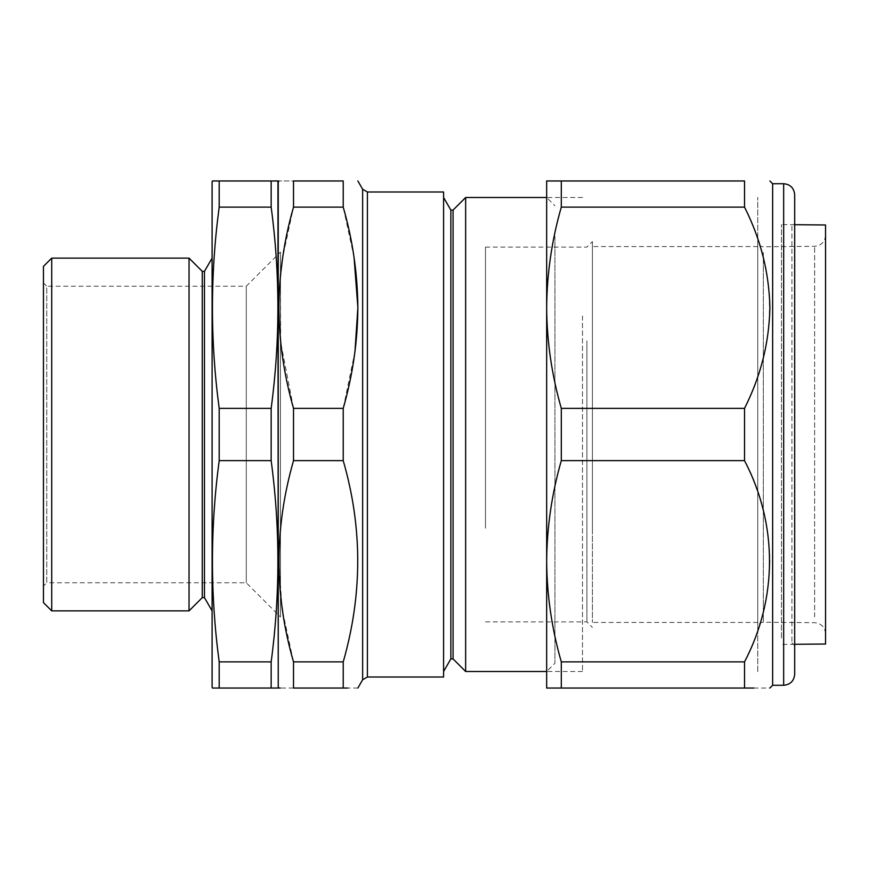 <?xml version="1.0" encoding="UTF-8"?>
<svg xmlns="http://www.w3.org/2000/svg" width="869" height="869" viewBox="0 0 869 869"><rect width="100%" height="100%" fill="white"/><g stroke="black" fill="none" stroke-linecap="round" stroke-linejoin="round"><path stroke-width="0.65" stroke-dasharray="4.34 3.26" d="M212.101 610.874L212.101 258.126L212.101 610.874M43.45 282.936L46.752 286.238L46.752 582.762L246.275 582.762L280.448 616.936L280.448 252.064L246.275 286.238L246.275 582.762L246.275 286.238L46.752 286.238L46.752 582.762L43.45 586.064L43.45 282.936L43.45 586.064M278.243 182.066L278.243 686.934L278.243 182.066M277.95 688.031L277.309 688.031M274.539 688.031L219.194 688.031L219.194 661.885C210.2 594.809 210.2 527.733 219.194 460.646L219.194 408.354C210.2 341.267 210.2 274.191 219.194 207.115L219.194 180.969L271.161 180.969L271.161 207.115L219.194 207.115M271.161 207.115C280.155 274.191 280.155 341.267 271.161 408.354L271.161 460.646C280.155 527.733 280.155 594.809 271.161 661.885L271.161 688.031M273.529 180.969L274.539 180.969M277.309 180.969L277.95 180.969M280.448 252.064L280.448 616.936M43.45 266.392L43.45 602.608M51.716 610.874L51.716 258.126M189.04 258.126L189.04 610.874M202.26 271.356L202.26 597.644M204.465 271.356L204.465 597.644M212.101 686.934L212.101 182.066M216.826 180.969L215.816 180.969M213.035 180.969L212.405 180.969M212.405 688.031L213.035 688.031M215.816 688.031L219.194 688.031M271.161 661.885L219.194 661.885M271.161 460.646L219.194 460.646M271.161 408.354L219.194 408.354M282.707 611.787L293.516 661.885L343.222 661.885C352.749 628.635 357.626 595.102 357.865 561.265C357.593 527.244 352.716 493.701 343.222 460.646L293.516 460.646C284.033 493.69 279.145 527.233 278.884 561.265L281.893 606.03M354.986 351.445L343.222 408.354L343.222 460.646M357.865 307.865L357.865 307.289M354.052 257.289L343.222 207.115L293.516 207.115L282.675 257.398M293.516 207.115L293.516 180.969C274.18 180.969 274.18 180.969 293.516 180.969L343.222 180.969L343.222 207.115M443.592 191.984L443.592 677.016M450.859 658.919L450.859 210.081M443.592 552.999L443.592 197.502L443.592 552.999M453.064 658.919L453.064 210.081M465.643 671.498L465.643 197.502M582.491 316.001L582.491 671.498L582.491 316.001M280.448 275.527L280.676 342.19L293.516 408.354L293.516 460.646M343.222 661.885L343.222 688.031L280.296 688.031M357.865 688.031L347.719 688.031M293.516 661.885L293.516 688.031M343.222 408.354L293.516 408.354M592.408 530.948L592.408 241.593L592.408 530.948M586.901 340.8L586.901 621.9L586.901 340.8M485.478 528.2L485.478 247.1L485.478 528.2M757.757 621.856L757.757 241.245L757.757 621.856M825.55 627.635L825.55 235.282L825.55 627.635M825.55 224.973L825.55 644.027M781.459 637.998L781.459 224.593L781.459 637.998M592.408 246.861L592.408 622.443L592.408 246.861M757.757 246.861L757.757 622.443L757.757 246.861M757.757 671.661L757.757 197.339L757.757 671.661M794.69 674.257L794.69 194.743M791.931 226.157L791.931 642.843L791.931 226.157L794.69 223.409L794.69 645.591L794.69 328.949M772.639 183.717L772.639 685.283M561.298 180.969L546.666 180.969L546.666 307.735C546.916 273.768 551.793 240.224 561.298 207.115L561.298 180.969L744.527 180.969L744.527 207.115C777.712 270.433 777.951 344.678 744.527 408.354L744.527 460.646C760.755 492.864 769.206 526.408 769.88 561.265C769.174 596.286 760.723 629.819 744.527 661.885L744.527 688.031L561.298 688.031L561.298 661.885C551.772 628.635 546.894 595.091 546.666 561.265L546.666 688.031L561.298 688.031M546.666 229.253L546.666 671.498L546.666 229.253M554.933 236.411L554.933 663.232L554.933 236.411M546.666 307.735L546.666 561.265C546.927 527.233 551.804 493.69 561.298 460.646L561.298 408.354C551.782 375.169 546.905 341.626 546.666 307.735M561.298 460.646L744.527 460.646M561.298 408.354L744.527 408.354M561.298 207.115L744.527 207.115M753.857 688.031L769.88 688.031M561.298 661.885L744.527 661.885M362.634 189.236L362.634 679.764M367.413 677.016L367.413 191.984M814.622 616.947L814.622 246.307L814.622 616.947M763.319 252.488L763.319 622.247L763.319 252.488M783.664 183.717L783.664 685.283M582.491 197.502L546.666 197.502L554.933 205.768M582.491 671.498L546.666 671.498L554.933 663.232M485.478 621.9L586.901 621.9L592.408 627.407M485.478 247.1L586.901 247.1L592.408 241.593M825.55 235.282C824.909 241.93 821.27 245.612 814.622 246.307L763.264 246.753C759.919 246.427 758.083 244.591 757.757 241.245M825.55 633.718C824.909 627.07 821.27 623.388 814.622 622.693L763.264 622.247C759.919 622.573 758.083 624.409 757.757 627.755M794.69 644.298L781.459 644.407M794.69 224.702L781.459 224.593M757.757 246.557L592.408 246.557M757.757 622.443L592.408 622.443M791.931 642.843L794.69 645.591"/><path stroke-width="1.3" d="M273.529 180.969L271.161 180.969L271.161 207.115C280.155 274.191 280.155 341.267 271.161 408.354L271.161 460.646C280.155 527.733 280.155 594.809 271.161 661.885L271.161 688.031L277.95 688.031L278.243 686.934L277.95 180.969L212.405 180.969L212.101 182.066L212.101 686.934L212.405 688.031L219.194 688.031L219.194 661.885C210.2 594.809 210.2 527.733 219.194 460.646L219.194 408.354C210.2 341.267 210.2 274.191 219.194 207.115L219.194 180.969L216.826 180.969M212.101 610.874L204.465 597.644L204.465 271.356L212.101 258.126M204.465 271.356L202.26 271.356L189.04 258.126L189.04 610.874L202.26 597.644L202.26 271.356M204.465 597.644L202.26 597.644M51.716 610.874L43.45 602.608L43.45 266.392L51.716 258.126L51.716 610.874L189.04 610.874M51.716 258.126L189.04 258.126M277.309 688.031L274.539 688.031M274.539 180.969L277.309 180.969M215.816 180.969L213.035 180.969M213.035 688.031L215.816 688.031M271.161 207.115L219.194 207.115M271.161 408.354L219.194 408.354M271.161 460.646L219.194 460.646M271.161 661.885L219.194 661.885M271.161 688.031L219.194 688.031M354.986 351.445L357.865 307.865M357.865 307.289L354.052 257.289M343.222 180.969C362.558 180.969 362.558 180.969 343.222 180.969C362.558 180.969 362.558 180.969 343.222 180.969L293.516 180.969C274.18 180.969 274.18 180.969 293.516 180.969L293.516 207.115C284.033 240.159 279.145 273.692 278.884 307.735C279.112 341.56 283.989 375.104 293.516 408.354L343.222 408.354C352.749 375.104 357.626 341.56 357.865 307.735C357.593 273.702 352.716 240.17 343.222 207.115L343.222 180.969M367.413 677.016L443.592 677.016L443.592 191.984L367.413 191.984L367.413 677.016L362.634 679.764L362.634 189.236L357.865 180.969M443.592 197.502L450.859 210.081L450.859 658.919L453.064 658.919L465.643 671.498L465.643 197.502L453.064 210.081L453.064 658.919M280.296 688.031L278.884 688.031L278.243 686.934L278.243 182.066L278.884 180.969M282.675 257.398L280.448 275.527M343.222 207.115L293.516 207.115M343.222 408.354L343.222 460.646L293.516 460.646L293.516 408.354M343.222 460.646C362.558 527.353 362.558 594.429 343.222 661.885L293.516 661.885C274.18 595.178 274.18 528.102 293.516 460.646M347.719 688.031L343.222 688.031C362.558 688.031 362.558 688.031 343.222 688.031L293.516 688.031L293.516 661.885M343.222 688.031L343.222 661.885M293.516 688.031C274.18 688.031 274.18 688.031 293.516 688.031M281.893 606.03L282.707 611.787M794.69 644.298L825.55 644.027L825.55 224.973L794.69 224.702M794.69 194.743L794.69 674.257C794.027 680.948 790.356 684.631 783.664 685.283L783.664 183.717C790.356 184.369 794.027 188.052 794.69 194.743M783.664 685.283L772.639 685.283L772.639 183.717L769.88 180.969M561.298 180.969L744.527 180.969C777.831 180.969 777.831 180.969 744.527 180.969C777.831 180.969 777.831 180.969 744.527 180.969L744.527 207.115C760.755 239.333 769.206 272.866 769.88 307.735C769.174 342.744 760.723 376.288 744.527 408.354L561.298 408.354L561.298 460.646C551.782 493.831 546.905 527.374 546.666 561.265C546.916 595.232 551.793 628.776 561.298 661.885L561.298 688.031L546.666 688.031L546.666 180.969L561.298 180.969L561.298 207.115C551.804 240.159 546.927 273.692 546.666 307.735C546.894 341.56 551.772 375.104 561.298 408.354M561.298 207.115L744.527 207.115M561.298 460.646L744.527 460.646L744.527 408.354M561.298 661.885L744.527 661.885C777.712 598.567 777.951 524.322 744.527 460.646M561.298 688.031L744.527 688.031L744.527 661.885M744.527 688.031C777.831 688.031 777.831 688.031 744.527 688.031L753.857 688.031M794.69 328.949L794.69 223.409M450.859 210.081L453.064 210.081M546.666 197.502L465.643 197.502M546.666 671.498L465.643 671.498M450.859 658.919L443.592 671.498M367.413 191.984L362.634 189.236M362.634 679.764L357.865 688.031M783.664 183.717L772.639 183.717M772.639 685.283L769.88 688.031"/></g></svg>
